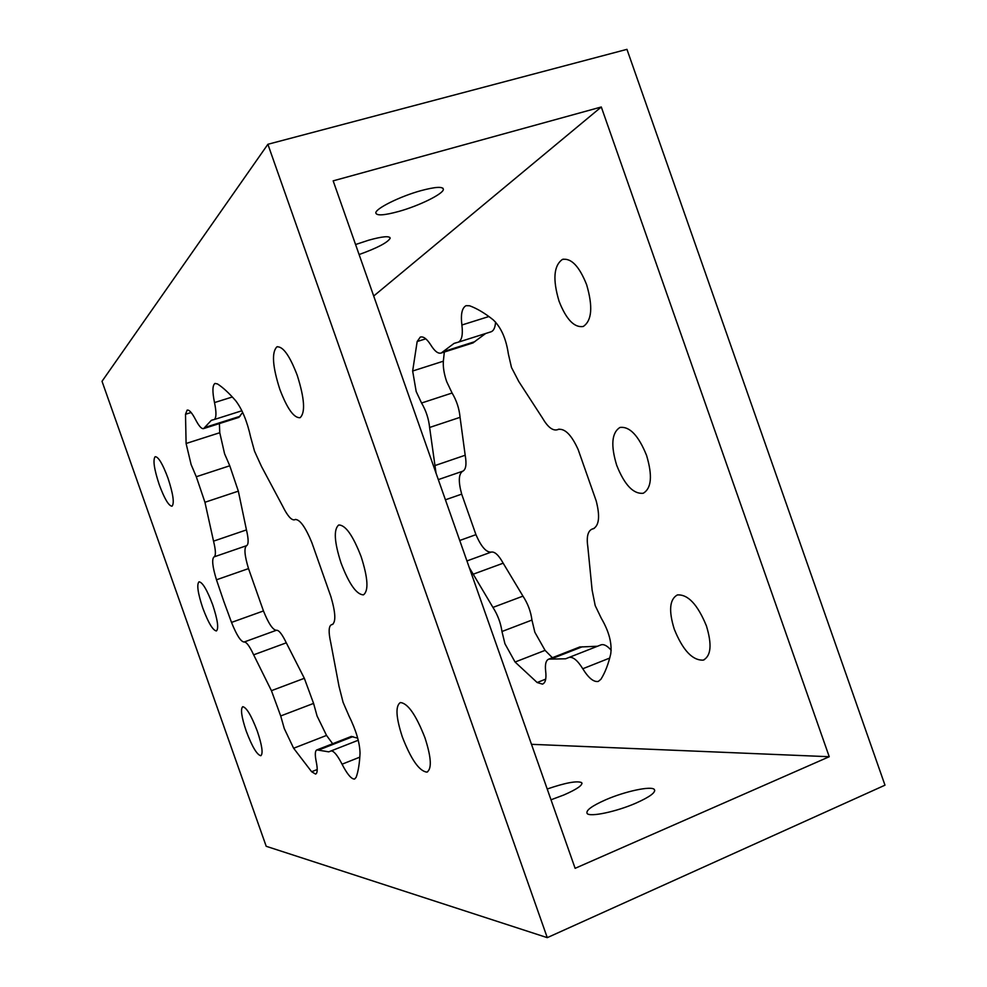 <?xml version="1.0" encoding="UTF-8"?>
<svg xmlns="http://www.w3.org/2000/svg" width="987" height="987" viewBox="0 0 987 987"><rect width="100%" height="100%" fill="white"/><g stroke="black" fill="none" stroke-linecap="round" stroke-linejoin="round"><path stroke-width="1.48" d="M398.945 211.391C419.142 205.765 443.151 193.995 443.373 189.442C443.089 186.321 435.526 186.753 420.684 190.725C399.908 196.45 375.566 208.565 375.813 212.871C376.429 215.931 384.14 215.437 398.945 211.391M636.01 803.097C650.014 796.817 656.108 792.265 654.307 789.44C651.173 785.726 625.067 791.352 605.882 799.704C591.867 805.898 585.612 810.487 587.129 813.485C589.732 817.31 616.32 811.746 636.01 803.097M551.005 799.791L563.848 794.979C577.037 789.193 582.984 785.072 581.676 782.629C577.111 780.594 565.613 782.716 547.205 789.008M359.108 254.547C377.441 247.922 387.792 242.494 390.161 238.262C389.717 235.72 382.537 236.362 368.62 240.211L355.579 244.529M297.247 375.344C304.576 398.6 305.514 412.726 300.073 417.711C293.904 418.13 287.143 408.63 279.79 389.211C272.511 366.436 271.548 352.322 276.891 346.856C282.911 346.116 289.697 355.616 297.247 375.344M559.061 301.232C566.242 319.48 574.311 327.894 583.243 326.487C591.929 320.639 593.051 306.71 586.623 284.688C579.246 266.206 571.152 257.804 562.368 259.458C553.707 265.7 552.609 279.629 559.061 301.232M167.938 478.004C173.169 493.944 174.526 503.333 172.022 506.195C168.752 505.961 164.508 498.854 159.302 484.864C154.108 469.133 152.738 459.732 155.193 456.673C158.401 456.759 162.645 463.865 167.938 478.004M424.953 737.77C431.356 757.597 431.998 769.058 426.877 772.13C419.204 771.118 411.024 759.373 402.326 736.907C395.96 717.413 395.293 705.964 400.327 702.559C407.791 703.151 415.996 714.884 424.953 737.77M674.294 629.262C682.844 650.31 692.504 660.599 703.262 660.118C711.084 656.01 712.12 644.573 706.384 625.795C697.562 604.426 687.877 594.149 677.329 594.951C669.556 599.343 668.544 610.78 674.294 629.262M257.397 731.416C262.098 745.604 263.245 753.71 260.815 755.721C256.941 754.833 252.067 746.579 246.182 730.997C241.507 716.969 240.359 708.876 242.753 706.692C246.528 707.408 251.414 715.649 257.397 731.416M212.686 604.772C217.646 619.811 218.892 628.534 216.412 630.952C212.847 630.409 208.294 622.76 202.767 607.992C197.832 593.125 196.586 584.403 199.016 581.812C202.508 582.182 207.06 589.831 212.686 604.772M361.143 556.68C368.003 578.16 368.768 590.892 363.45 594.853C356.554 594.63 349.102 584.07 341.095 563.17C334.285 542.097 333.495 529.377 338.714 525.01C345.438 524.874 352.914 535.423 361.143 556.68M616.715 465.358C624.549 484.962 633.395 494.253 643.24 493.253C651.519 488.318 652.629 475.685 646.547 455.352C638.478 435.477 629.607 426.174 619.935 427.47C611.693 432.738 610.62 445.359 616.715 465.358M332.656 743.742L326.537 735.426L317.074 715.994L313.582 703.41L304.341 678.303L286.292 642.833C282.146 634.197 278.865 630.002 276.434 630.261C272.93 630.101 268.6 623.661 263.455 610.953L248.514 568.598C244.566 555.57 243.912 547.933 246.553 545.688L246.627 545.663C248.675 544.392 248.625 539.136 246.454 529.908L238.336 491.156L229.761 465.778L224.567 453.724L219.768 432.725L219.385 423.583M223.741 601.194L216.474 579.788C212.464 566.698 211.65 559.061 214.043 556.89L214.117 556.865C215.993 555.644 215.808 550.413 213.537 541.147L204.938 502.272L196.29 476.733L191.12 464.581L186.099 443.496L185.507 414.281L187.111 410.148C189.146 409.556 191.971 412.739 195.599 419.685C198.955 426.15 201.632 429.123 203.618 428.592L211.354 420.326L214.179 419.549C216.412 418.093 216.535 412.443 214.512 402.573C212.254 391.605 212.415 385.226 214.993 383.437L217.461 383.918C223.025 387.521 229.144 393.184 235.819 400.895C242.222 409.358 247.169 421.424 250.649 437.093L254.547 451.244L261.456 466.395L282.64 506.121C287.414 515.794 291.375 520.359 294.521 519.816L295.15 519.52C299.764 519.211 305.304 526.848 311.781 542.431L330.916 596.703C335.592 612.705 336.049 621.995 332.274 624.549L331.422 624.722C328.646 626.227 328.412 632.136 330.719 642.488L339.01 686.323L343.094 702.362L348.942 715.846C356.073 730.294 359.774 742.742 360.033 753.167C359.601 763.148 358.318 771.18 356.184 777.262L354.592 779.051C351.434 779.249 347.251 774.289 342.057 764.197C337.381 755.117 333.692 750.7 331.003 750.947L328.745 751.847L316.901 749.898C315.05 750.7 314.816 754.611 316.222 761.606C317.728 769.132 317.506 773.29 315.569 774.079L311.633 771.735L293.632 748.245L284.293 728.603L280.703 715.957L271.425 690.678L253.647 654.825C249.563 646.09 246.392 641.821 244.122 642.019C240.853 641.76 236.658 635.233 231.526 622.415L223.741 601.194M444.323 352.026L443.348 361.193C442.953 367.189 444.076 373.999 446.692 381.648L452.083 393.023C456.586 400.5 459.239 408.606 460.065 417.328L465.185 455.241C466.752 464.235 465.95 469.553 462.817 471.169L462.706 471.206C458.573 473.908 458.227 481.545 461.682 494.129L475.944 534.658C481.175 546.724 486.27 552.523 491.23 552.091C494.721 551.425 498.706 555.126 503.173 563.195L522.962 596.136C527.798 603.501 530.796 611.471 531.956 620.058L534.843 632.248L545.071 650.359L552.375 657.712M469.281 567.599L492.945 607.412C497.719 614.864 500.717 622.896 501.964 631.507L504.937 643.746L515.066 662.03L537.15 682.523L542.48 684.127C545.453 682.942 546.514 678.637 545.675 671.234C544.873 664.35 545.91 660.315 548.76 659.131L565.625 658.785L569.08 657.416C573.028 656.639 577.592 660.414 582.774 668.754C588.511 678.032 593.68 682.251 598.295 681.425L600.91 679.278C605.08 672.653 608.35 664.214 610.719 653.974C612.174 643.413 609.016 631.483 601.256 618.183L595.198 605.599L592.114 590.103L587.87 547.217C586.352 537.162 587.734 531.142 592.015 529.118L593.261 528.785C599.158 525.516 600.133 516.226 596.197 500.915L578.16 449.591C571.572 435.02 564.922 428.284 558.198 429.394L557.236 429.789C552.572 430.887 547.649 426.964 542.468 418.032L518.817 381.587L511.488 367.485L508.354 353.901C506.109 338.714 501.088 327.376 493.278 319.899C484.95 313.224 477.054 308.512 469.59 305.773L466.061 305.674C461.978 307.882 460.584 314.322 461.891 325.007C463.051 334.63 461.854 340.342 458.313 342.168L454.045 343.414L441.177 353.038C438.154 353.889 434.773 351.323 431.023 345.339C426.976 338.911 423.398 336.16 420.289 337.085L417.168 341.527L412.652 371.013L416.181 391.543L421.56 403.017C426.002 410.567 428.691 418.722 429.616 427.47L436.032 473.118M626.955 49.35L884.981 785.183L547.267 937.65L267.884 144.287L626.955 49.35M579.69 647.016L597.493 646.251M600.75 644.98L601.194 644.795C603.982 644.03 607.313 645.843 611.187 650.236M495.573 322.095C495.203 327.45 493.759 330.67 491.242 331.731L490.835 331.854M485.616 333.52L472.909 342.933M547.267 937.65L266.206 846.291L102.019 381.303L267.884 144.287M575.125 868.326L333.162 180.855L601.293 106.991L829.24 756.721L575.125 868.326M357.689 738.128L351.162 736.487M238.755 417.415L242.679 412.443M373.703 296.026L601.293 106.991M531.487 744.321L829.24 756.721M216.474 579.788L248.514 568.598M186.099 443.496L219.768 432.725M280.703 715.957L313.582 703.41M501.964 631.507L531.956 620.058M412.652 371.013L443.348 361.193M445.421 499.804L461.682 494.129M466.937 560.937L491.23 552.091M473.365 574.138L503.173 563.195M459.745 540.481L475.944 534.658M435.131 465.506L465.185 455.241M429.616 427.47L460.065 417.328M421.56 403.017L452.083 393.023M417.168 341.527L425.792 338.825M442.756 351.841L474.932 341.613M461.891 325.007L488.91 316.531M557.692 429.604L558.864 429.197M592.607 528.958L594.112 528.403M582.774 668.754L609.707 658.07M550.832 659.094L582.244 646.781M537.15 682.523L545.712 679.142M515.066 662.03L545.071 650.359M492.945 607.412L522.962 596.136M271.425 690.678L304.341 678.303M253.647 654.825L286.292 642.833M293.632 748.245L326.537 735.426M311.633 771.735L317.222 769.527M318.357 750.145L352.988 736.586M342.057 764.197L359.811 757.152M331.829 624.635L332.829 624.277M294.829 519.68L295.606 519.409M214.512 402.573L232.327 396.984M204.568 427.568L240.051 416.292M185.507 414.281L191.145 412.517M196.29 476.733L229.761 465.778M204.938 502.272L238.336 491.156M213.537 541.147L246.454 529.908M246.627 545.663L214.043 556.89M231.526 622.415L263.455 610.953M244.122 642.019L276.434 630.261M443.373 189.442L442.953 188.233M654.751 790.735L654.307 789.44M581.997 783.53L581.676 782.629M390.161 238.262L389.865 237.435M426.877 772.13L427.605 771.834M703.262 660.118L704.348 659.686M438.314 479.608L462.817 471.169M441.177 353.038L473.267 342.822M454.045 343.414L456.697 342.575M458.313 342.168L491.242 331.731M557.236 429.789L559.098 429.16M592.015 529.118L594.371 528.255M569.08 657.416L601.194 644.795M565.625 658.785L568.561 657.626M548.76 659.131L580.085 646.855M316.901 749.898L351.434 736.388M328.745 751.847L330.657 751.095M331.003 750.947L358.244 740.25M331.422 624.722L332.989 624.154M294.521 519.816L295.767 519.396M214.179 419.549L241.889 410.765M211.354 420.326L213.106 419.771M203.618 428.592L239.002 417.341M562.368 259.458L563.367 259.149M276.891 346.856L277.557 346.659"/></g></svg>
